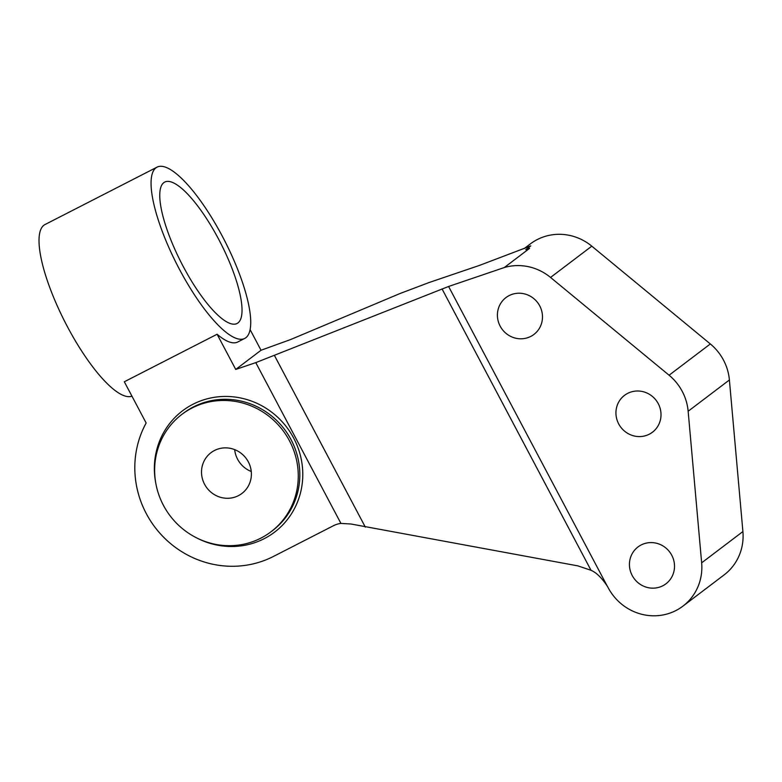 <?xml version="1.0" encoding="UTF-8"?>
<svg xmlns="http://www.w3.org/2000/svg" width="782" height="782" viewBox="0 0 782 782"><rect width="100%" height="100%" fill="white"/><g stroke="black" fill="none" stroke-linecap="round" stroke-linejoin="round"><path stroke-width="1.17" d="M204.571 484.283A25.591 24.555 52.8 0 1 210.993 452.69A25.591 24.555 52.8 0 1 248.334 461.869A25.591 24.555 52.8 0 1 241.912 493.462A25.591 24.555 52.8 0 1 204.571 484.283M234.678 449.621A25.591 24.555 -127.2 0 0 237.601 459.239A25.591 24.555 -127.2 0 0 251.266 471.497M163.438 505.358A73.694 70.722 -127.2 0 0 270.973 531.799A73.694 70.722 -127.2 0 0 289.477 440.794A73.694 70.722 -127.2 0 0 181.932 414.352A73.694 70.722 -127.2 0 0 163.438 505.358M217.103 334.246L124.318 381.772L146.156 423.003A96.206 92.325 -127.2 0 0 162.363 535.914A96.206 92.325 -127.2 0 0 273.534 556.403L333.406 525.739A24.565 23.577 52.8 0 1 340.923 523.412L255.782 362.623L235.734 369.436L217.103 334.246A96.206 26.647 62.9 0 0 237.748 341.998L244.746 338.411A96.206 26.647 62.9 0 0 245.861 337.716A96.206 26.647 62.9 0 0 223.535 238.539A96.206 26.647 62.9 0 0 157.035 167.153A96.206 26.647 62.9 0 0 155.931 167.856A96.206 26.647 62.9 0 0 178.257 267.033A96.206 26.647 62.9 0 0 244.746 338.411M255.782 362.623L448.594 286.476L607.135 585.904C601.651 577.761 596.285 572.551 591.016 570.293L577.898 565.885L350.942 523.999L340.923 523.412M448.594 286.476L504.292 267.542L529.6 248.353L525.807 249.644L530.763 245.89L479.816 265.284L429.064 282.537L399.983 293.533L290.709 339.505L261.032 350.258L235.734 369.436M250.113 329.642L261.032 350.258M607.135 585.904A46.666 44.789 52.8 0 1 608.357 588.054A51.172 49.11 -127.2 0 0 682.901 606.158A51.172 49.11 -127.2 0 0 701.649 562.835L688.15 411.254A51.172 49.11 52.8 0 0 669.079 375.223L550.548 277.444A51.172 49.11 -127.2 0 0 504.292 267.542M500.167 326.143A23.128 22.199 -127.2 0 0 533.92 334.442A23.128 22.199 -127.2 0 0 539.727 305.879A23.128 22.199 -127.2 0 0 505.974 297.58A23.128 22.199 -127.2 0 0 500.167 326.143M632.198 575.503A23.128 22.199 -127.2 0 0 665.951 583.802A23.128 22.199 -127.2 0 0 671.758 555.24A23.128 22.199 -127.2 0 0 638.004 546.941A23.128 22.199 -127.2 0 0 632.198 575.503M618.699 423.922A23.128 22.199 -127.2 0 0 652.452 432.221A23.128 22.199 -127.2 0 0 658.258 403.659A23.128 22.199 -127.2 0 0 624.505 395.36A23.128 22.199 -127.2 0 0 618.699 423.922M524.126 248.627L530.284 243.955A51.172 49.11 52.8 0 1 591.798 246.164L710.33 343.953A51.172 49.11 52.8 0 1 729.401 379.974L742.9 531.555A51.172 49.11 52.8 0 1 724.142 574.878L682.901 606.158M157.035 167.153L45.004 224.542A96.206 26.647 62.9 0 0 43.89 225.236A96.206 26.647 62.9 0 0 65.512 323.044A96.206 26.647 62.9 0 0 131.933 396.142M163.77 182.675A79.422 22.004 -117.1 0 1 164.689 182.098A79.422 22.004 -117.1 0 1 219.586 241.022A79.422 22.004 -117.1 0 1 238.011 322.898A79.422 22.004 -117.1 0 1 237.102 323.474A79.422 22.004 -117.1 0 1 182.206 264.541A79.422 22.004 -117.1 0 1 163.77 182.675M270.973 531.799L272.537 530.616A73.694 70.722 -127.2 0 0 291.031 439.621A73.694 70.722 -127.2 0 0 183.496 413.179L181.932 414.352M197.005 538.075A76.147 73.078 -127.2 0 0 282.615 525.025A76.147 73.078 -127.2 0 0 293.69 438.125A76.147 73.078 -127.2 0 0 202.909 400.091A76.147 73.078 -127.2 0 0 155.921 483.882M365.321 527.107L274.56 355.693M442.035 288.9L591.016 570.293M527.83 247.141A51.172 49.11 52.8 0 1 530.763 245.89M701.649 562.835L742.9 531.555M688.15 411.254L729.401 379.974M669.079 375.223L710.33 343.953M550.548 277.444L591.798 246.164"/></g></svg>
